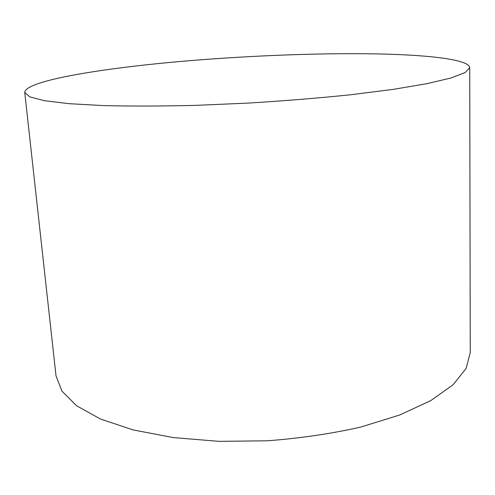 <?xml version="1.0" encoding="UTF-8"?>
<svg xmlns="http://www.w3.org/2000/svg" width="495" height="495" viewBox="0 0 495 495"><rect width="100%" height="100%" fill="white"/><g stroke="black" fill="none" stroke-linecap="round" stroke-linejoin="round"><path stroke-width="0.74" d="M469.73 67.623L470.25 352.632L466.086 368.521L453.067 384.77L430.836 400.579L399.663 415.014L360.645 427.105C331.285 433.725 300.205 438.292 267.411 440.798L218.901 441.342L173.231 437.58L133.106 429.92L100.522 419.048L76.663 405.813L61.912 391.118L56.003 375.792L24.75 92.503C24.83 80.388 106.969 67.326 192.963 60.421C253.997 55.496 319.541 53.002 373.768 53.844C427.259 54.753 468.759 59.32 469.73 67.623L465.226 72.524L451.124 77.95L426.956 83.674L392.981 89.409L350.355 94.799C318.254 98.109 284.316 100.862 248.527 103.071L195.766 105.361C161.667 106.19 130.897 106.27 103.449 105.596L69.046 103.684L44.395 100.689L29.774 96.872L24.75 92.503"/></g></svg>
